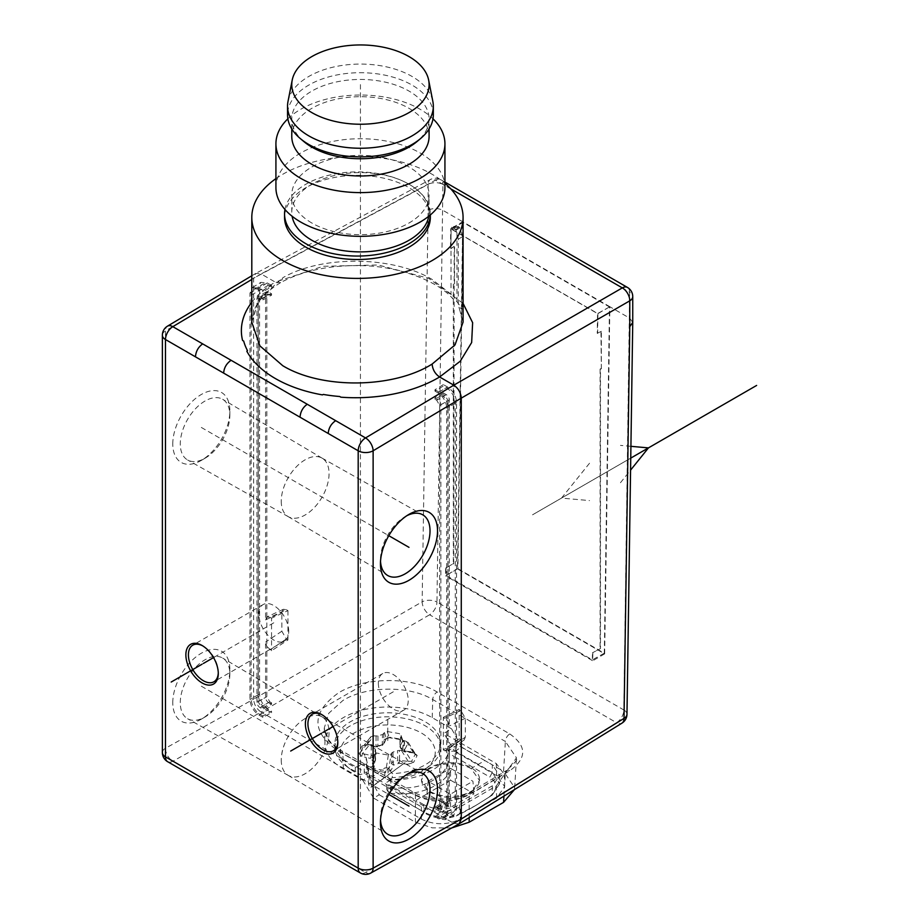 <?xml version="1.0" encoding="UTF-8"?>
<svg xmlns="http://www.w3.org/2000/svg" width="919" height="919" viewBox="0 0 919 919"><rect width="100%" height="100%" fill="white"/><g stroke="black" fill="none" stroke-linecap="round" stroke-linejoin="round"><path stroke-width="0.69" stroke-dasharray="4.59 3.45" d="M484.876 760.553L456.49 744.447L456.375 751.742C452.757 750.536 450.448 751.087 449.437 753.408C450.884 775.969 422.545 792.029 390.851 787.238L390.862 779.978C402.648 780.047 413.504 778.221 423.418 774.522L421.465 780.53L429.977 792.247C443.67 799.082 457.363 799.151 471.056 792.454L479.557 780.53L471.056 768.525L484.876 760.553L492.343 764.941L492.228 772.442L456.375 751.742L453.986 756.36L489.85 777.06L492.228 772.442L499.591 783.712L499.764 775.556L492.343 764.941M471.056 768.525C462.004 763.815 451.666 762.621 440.029 764.93C446.404 759.22 449.494 752.994 449.288 746.251L449.448 753.89L453.986 756.36C455.445 780.013 424.348 797.91 390.265 793.154L390.851 787.238L386.692 789.651L387.519 791.041L423.739 811.982L423.625 804.607C435.572 810.397 447.519 810.455 459.477 804.791L492.343 785.814L499.764 775.59M423.625 804.607L416.158 800.219L429.977 792.247M456.49 744.447C452.711 743.23 450.31 743.827 449.288 746.251L449.437 753.408L449.288 746.217M440.017 764.746A29.052 16.772 0 0 0 429.977 768.525A29.052 16.772 0 0 0 423.418 774.326A57.047 32.935 0 0 0 432.585 770.03A57.047 32.935 0 0 0 440.017 764.746L440.029 764.93M471.056 791.385A29.052 16.772 0 0 0 479.557 779.519A29.052 16.772 0 0 0 461.625 764.022A29.052 16.772 0 0 0 429.977 767.664A29.052 16.772 0 0 0 421.465 779.519A29.052 16.772 0 0 0 439.397 795.015A29.052 16.772 0 0 0 471.056 791.385M404.245 741.024L404.371 750.949L405.095 751.478A18.323 10.58 0 0 0 402.2 748.411A306.153 70.993 -80.3 0 0 404.774 742.92L402.637 740.932L400.673 735.315L400.075 746.389A2.114 1.241 -0.2 0 0 399.995 746.745A2.114 1.241 -0.2 0 0 400.443 747.503L400.397 737.647A15.979 9.224 180 0 1 402.855 740.254L406.393 741.392L408.151 742.966L404.555 749.984L397.548 750.593A15.979 9.224 180 0 1 393.033 752.006L391.069 754.051L388.346 755.062L376.181 752.983L373.884 768.56A261.203 252.874 -103.2 0 0 386.037 770.639L388.967 768.238L391.666 762.988A2.114 1.654 -152.8 0 0 393.757 765.067L399.076 763.275L399.57 760.369A2.114 1.218 -0.7 0 0 397.674 760.587A2.114 1.022 -115.7 0 0 399.076 763.275A306.222 239.733 -152.8 0 0 403.384 763.804L384.831 777.566A42.779 24.698 0 0 0 388.048 777.623A305.878 99.585 75.9 0 0 390.058 779.726A47.466 27.398 0 0 0 425.566 768.927A47.466 27.398 0 0 0 433.274 760.139A47.466 27.398 0 0 0 401.247 726.079A47.466 27.398 0 0 0 342.259 744.574A47.466 27.398 0 0 0 349.978 768.927A47.466 27.398 0 0 0 360.03 774.591A305.878 208.268 -48.9 0 0 364.234 773.545A42.779 24.698 0 0 0 366.991 774.51L366.164 757.428A306.153 239.687 27.2 0 1 361.753 756.406L358.376 753.029A276.688 26.708 124.2 0 1 360.156 749.548A276.688 26.708 124.2 0 1 362.006 745.964A2.114 1.62 -152.5 0 0 363.924 745.481A274.781 26.525 -55.8 0 0 360.328 752.5L362.534 753.511L361.753 756.406M377.985 736.004L377.87 745.895A2.114 1.057 65.7 0 1 377.433 746.848A2.114 1.057 65.7 0 1 376.491 746.596L375.963 746.102A304.051 238.032 27.2 0 1 367.336 744.149L367.795 744.631L367.336 744.149L373.941 735.843L377.985 736.004A15.979 9.224 180 0 1 382.511 734.591L384.475 732.546L387.198 731.524L399.351 733.603L400.673 735.315L400.741 734.545L402.763 740.358L401.442 739.611A274.781 103.502 15.3 0 1 389.288 737.532L389.817 737.245A276.688 104.226 -164.7 0 0 402.051 739.336L401.637 739.818M373.941 735.843L370.989 736.613L367.382 743.632L369.139 745.206L372.689 746.331A15.979 9.224 180 0 0 375.136 748.951L374.745 751.604M387.198 731.524L389.288 737.532L384.383 739.439A306.153 70.993 99.7 0 1 381.81 744.93L377.433 746.848A2.114 2.114 0 0 1 376.124 746.998L367.439 745.033L364.016 745.343L371.069 736.475L363.924 745.481L367.336 744.149M371.287 745.573L371.161 755.51A2.114 1.229 0.7 0 1 372.563 756.291L375.101 759.14L375.136 748.951L375.457 760.22A2.114 1.206 0.2 0 0 375.549 759.875A2.114 1.206 0.2 0 0 375.101 759.14L373.367 761.587A2.114 1.654 -152.8 0 0 375.457 760.22L372.609 766.09A2.114 1.654 27.2 0 1 370.667 766.837L373.367 761.587L370.472 758.382A2.114 1.597 150.3 0 0 372.563 756.291L372.689 746.331M370.667 766.837L373.332 770.398L373.884 768.56L372.758 765.47L374.86 751.282L376.181 752.983M408.128 742.276L415.216 754.258L415.078 753.431L413.389 752.891L404.705 751.88A2.114 2.114 0 0 1 403.154 750.869A2.114 1.631 149.2 0 0 405.095 751.478A306.153 239.687 -152.8 0 0 413.78 752.5L417.157 755.395A276.688 136.931 -108.6 0 1 415.377 758.991A276.688 136.931 -108.6 0 1 413.527 762.46A2.114 1.677 28.9 0 1 411.609 761.277L404.555 749.984M451.62 728.859L432.206 717.647A62.837 36.278 0 0 0 363.005 709.95A62.837 36.278 0 0 0 324.947 744.195A62.837 36.278 0 0 0 343.338 768.95L362.752 780.162L368.99 776.566L421.384 806.813C434.331 813.154 447.277 813.154 460.224 806.813L460.224 819.105L496.651 798.06L504.692 786.572L496.651 775.647L454.537 751.328L461.717 747.181L451.62 728.859L443.9 733.316L454.537 751.328M496.651 798.06L496.294 785.986L460.224 806.813M496.294 785.986L504.324 774.499L496.294 763.563L443.9 733.316M388.048 767.997A42.779 24.698 0 0 1 384.831 767.939L372.999 776.371A59.161 34.152 180 0 1 368.956 775.682L366.991 764.884A42.779 24.698 0 0 1 364.234 763.919L355.285 767.342A52.82 30.499 180 0 1 334.953 743.482A52.82 30.499 180 0 1 387.772 712.799A52.82 30.499 180 0 1 440.58 743.482A52.82 30.499 180 0 1 392.333 773.683L388.048 767.997L388.048 777.623M390.862 779.978L386.543 782.448L387.772 784.125L416.158 800.219M426.117 813.855C435.939 818.886 445.968 819.576 456.238 815.934L459.328 814.154C447.369 818.645 435.503 817.921 423.739 811.982L390.265 793.154L387.887 791.282L387.772 784.125M492.343 785.814L492.193 795.176L489.609 796.658A274.655 158.573 -60 0 1 472.929 807.123A274.655 158.573 -60 0 1 456.238 815.934M499.591 783.712L492.193 795.176L475.755 805.492L459.328 814.154L459.477 804.791M489.609 796.658C497.926 789.616 498.006 783.08 489.85 777.06M450.517 780.174L474.055 793.775L450.517 807.364L426.967 793.775L450.517 780.174L450.517 768.307L472.917 781.253L474.055 793.775M426.967 793.775L428.105 781.253L450.517 794.188L472.917 781.253M450.517 794.188L450.517 807.364M428.105 781.253L450.517 768.307M402.763 740.358L402.637 740.932A304.051 70.51 99.7 0 1 400.075 746.389A2.114 1.597 -154.4 0 0 402.2 748.411A2.114 1.356 -53.5 0 1 400.845 748.434A2.114 1.356 -53.5 0 1 400.443 747.503A16.082 9.282 180 0 1 402.97 750.191L402.855 740.254M373.332 770.398L385.566 772.488L391.069 770.329L393.757 765.067L392.999 762.196L393.033 752.006M391.701 752.81L391.666 762.988A2.114 1.206 0.2 0 1 392.999 762.196L397.674 760.587L397.548 750.593M403.349 763.792A306.153 239.687 27.2 0 0 407.737 764.275L408.208 761.323L411.609 761.277A274.781 135.989 71.4 0 0 415.216 754.258L413.01 751.96A304.051 238.032 27.2 0 1 404.371 750.949A2.114 1.218 -0.7 0 1 402.97 750.191A2.114 1.631 149.2 0 0 403.154 750.869L400.845 748.434A2.114 2.114 0 0 1 399.995 746.756L399.96 736.912M401.592 750.754L408.208 761.323A304.051 238.032 27.2 0 1 407.048 761.196L370.966 787.307L372.999 786.055L372.999 776.371M362.006 745.964L367.795 744.631A306.153 239.687 -152.8 0 0 376.491 746.596A18.323 10.58 0 0 1 381.81 744.93A2.114 1.597 -154.4 0 0 383.751 744.183A2.114 2.114 0 0 1 382.258 745.343L382.511 734.591M371.621 786.756L366.164 757.405L363.683 753.775A304.051 238.032 27.2 0 1 362.534 753.511L369.139 745.206M376.089 736.211L375.963 746.102A2.114 1.229 0.7 0 0 377.87 745.906A16.082 9.282 180 0 1 382.534 744.436A2.114 1.241 -0.2 0 0 383.878 743.62L383.832 733.787M404.774 742.92L402.051 739.336M384.383 739.439L389.817 737.245M407.737 764.275L413.527 762.46M402.637 740.932L399.351 733.603M384.475 732.546L386.325 738.681L389.426 737.727L401.626 739.806M415.216 754.258A2.114 1.631 -154.5 0 0 417.157 755.395M391.069 770.329A2.114 1.654 27.2 0 1 388.967 768.238L391.069 754.051M388.346 755.062L385.566 772.488M372.758 765.47A2.114 1.654 27.2 0 1 372.62 766.09L374.757 751.604M367.382 743.632L360.328 752.5A2.114 1.689 26.8 0 1 358.376 753.029M366.991 764.884L366.991 774.51L368.956 785.366L370.966 787.307M368.956 775.682L368.956 785.366M372.999 786.055L384.831 777.566L384.831 767.939M364.234 773.545L364.234 763.919M355.285 767.342L355.32 771.317L360.03 774.591M355.32 771.317A52.774 30.465 180 0 1 345.739 765.711A52.774 30.465 180 0 1 334.998 747.469A52.774 30.465 180 0 1 337.17 738.623A52.774 30.465 180 0 1 402.763 718.072A52.774 30.465 180 0 1 440.546 747.469A52.774 30.465 180 0 1 438.374 755.935A52.774 30.465 180 0 1 429.793 765.711A52.774 30.465 180 0 1 392.31 777.635L392.333 773.683M390.058 779.726L392.31 777.635M362.752 780.162L373.573 798.071L379.26 794.786L368.99 776.566M379.26 794.786L421.384 819.105C434.331 825.251 447.277 825.251 460.224 819.105M451.7 827.973L432.252 827.87L415.422 822.229L373.573 798.071M370.805 873.05A10.568 6.203 60.9 0 1 365.532 872.522L172.818 761.254L261.088 712.076C256.55 708.94 254.058 704.632 253.621 699.141L422.143 601.842A10.568 5.882 -120 0 0 429.61 614.777L261.088 712.076L453.802 823.344L616.546 722.702A10.568 6.1 -121.7 0 0 621.933 723.161M509.769 733.936C526.989 746.021 526.978 758.29 509.746 770.765L473.561 792.362C452.734 802.643 431.838 802.85 410.862 792.959L338.295 751.064C311.208 731.972 311.208 712.616 338.272 693.018C363.867 676.935 411.046 676.235 437.134 691.996L509.769 733.936A6.341 3.665 120 0 0 505.37 741.472L432.746 699.543C409.334 685.287 366.21 685.781 342.821 700.554L328.772 713.27L324.258 728.124L329.393 741.874L342.856 753.431L415.422 795.326C433.331 803.7 451.252 803.493 469.172 794.717L505.335 773.132L516.478 757.876L505.37 741.472L503.566 771.34L514.674 787.617L514.387 789.662M459.029 823.884L453.802 823.344L365.532 872.522A10.568 6.1 -60 0 1 360.374 872.97M626.976 714.304A10.568 5.985 0.8 0 0 623.886 709.996A10.568 6.1 -60 0 1 616.546 722.702L429.61 614.777A10.568 6.1 120 0 0 432.033 612.87A10.568 6.1 120 0 0 436.95 602.071A10.568 5.996 0.9 0 0 422.143 601.842L428.116 210.187C433.09 207.947 438.018 207.993 442.924 210.336L462.716 221.766L457.513 568.918L604.656 653.869L609.86 306.728L629.653 318.146L632.743 322.443M167.66 761.713A10.568 6.1 120 0 0 172.818 761.254A10.568 6.203 60.9 0 1 165.477 748.25L253.621 699.141L253.621 278.227L255.758 273.425L261.088 273.919L435.583 180.09A10.568 6.1 -118.3 0 0 430.448 179.481A10.568 6.1 -118.3 0 0 428.116 184.397A10.568 6.1 180 0 1 442.924 184.466L436.95 602.071L623.886 709.996L629.653 292.276A10.568 6.1 180 0 1 632.743 296.596M172.783 702.679A40.367 23.308 -60 0 1 201.33 653.237A40.367 23.308 -60 0 1 229.876 669.721A40.367 23.308 -60 0 1 229.876 670.008A40.367 23.308 -60 0 1 201.583 719.014A40.367 23.308 -60 0 1 201.33 719.163A40.367 23.308 -60 0 1 172.783 702.679M172.783 443.923A40.367 23.308 -60 0 1 201.33 394.481A40.367 23.308 -60 0 1 229.876 410.965A40.367 23.308 -60 0 1 229.876 411.252A40.367 23.308 -60 0 1 201.583 460.258A40.367 23.308 -60 0 1 201.33 460.408A40.367 23.308 -60 0 1 172.783 443.923M609.86 306.728L462.716 221.766L450.758 228.67L597.913 313.62L609.86 306.728M463.073 303.396L428.736 278.354L378.226 264.994L323.006 266.303L275.275 282.11L280.513 282.661L282.742 277.802C321.593 255.057 393.24 255.827 432.137 279.456L450.999 294.183L452.941 298.905C437.249 280.042 396.296 265.936 361.374 265.648C329.599 265.051 302.638 270.726 280.513 282.661M251.806 322.098L259.215 299.134L282.742 277.802M251.806 302.271A116.196 68.247 -0.9 0 1 275.275 282.11L261.088 273.919L251.806 279.456M458.96 307.233L463.073 322.098L458.96 307.233L462.429 309.221L456.984 301.708L452.941 298.905M458.282 304.212L458.282 239.17L455.939 230.164L452.366 226.407L450.999 229.061L450.999 294.183M275.918 178.631A105.639 60.987 180 0 1 282.742 174.3A105.639 60.987 180 0 1 444.934 183.249M430.333 217.424A72.888 42.079 0 0 0 408.978 187.671A72.888 42.079 0 0 0 329.553 178.539A72.888 42.079 0 0 0 284.557 217.424M284.97 209.486A72.888 42.079 180 0 1 333.183 174.288A72.888 42.079 180 0 1 408.978 184.214A68.661 39.643 0 0 0 334.148 175.621A68.661 39.643 0 0 0 291.771 212.243A68.661 39.643 0 0 0 292.116 216.252M428.748 216.252A68.661 39.643 0 0 0 429.093 212.243A68.661 39.643 0 0 0 408.989 184.214A72.888 42.079 180 0 1 430.333 213.978A72.888 42.079 180 0 1 430.31 214.966M311.874 223.03A68.661 39.643 180 0 1 291.771 195A68.661 39.643 180 0 1 311.874 166.971A68.661 39.643 180 0 1 408.978 166.971A68.661 39.643 180 0 1 429.093 195A68.661 39.643 180 0 1 408.978 223.03A68.661 39.643 180 0 1 311.874 223.03M444.934 187.533A84.514 48.787 0 0 0 420.19 153.025A84.514 48.787 0 0 0 300.674 153.025A84.514 48.787 0 0 0 275.918 187.533M287.877 118.804A84.514 48.787 180 0 1 300.674 109.315A84.514 48.787 180 0 1 420.19 109.315A84.514 48.787 180 0 1 432.987 118.804M429.093 136.345A68.661 39.643 0 0 0 408.978 108.316A68.661 39.643 0 0 0 311.874 108.316A68.661 39.643 0 0 0 291.771 136.345M303.81 141.526A68.661 39.643 180 0 1 291.771 119.091A68.661 39.643 180 0 1 334.148 82.469A68.661 39.643 180 0 1 408.978 91.061A68.661 39.643 180 0 1 429.093 119.091A68.661 39.643 180 0 1 417.054 141.526M433.32 114.783A72.888 42.079 0 0 0 411.965 85.03A72.888 42.079 0 0 0 332.54 75.909A72.888 42.079 0 0 0 287.544 114.783M288.015 101.4A72.888 42.079 180 0 1 336.4 66.432A72.888 42.079 180 0 1 411.965 76.403A72.888 42.079 180 0 1 432.849 101.4M456.984 301.708L456.984 229.187L458.259 226.533L459.845 227.682L462.429 236.769L462.429 309.221M457.513 568.918L445.554 575.811L445.681 568.068L453.331 563.646L453.331 284.258L454.181 283.764L454.181 246.384L450.459 248.532L450.758 228.67M445.681 568.068L453.331 563.646M600.475 648.596L592.456 652.8L600.475 648.596L600.475 369.22L601.336 368.726L601.336 331.345L597.235 333.275L597.534 313.597L451.137 229.072L450.838 248.75L454.181 246.384M592.824 653.018L592.709 660.772L445.554 575.811M446.048 568.275L445.945 575.351L592.341 659.876L592.456 652.8M597.235 333.275L601.336 331.345M597.913 313.62L597.614 333.494M604.656 653.869L592.709 660.772M453.699 563.864L454.181 283.764M454.56 283.982L454.56 246.602M601.336 368.726L600.957 331.127M600.475 369.22L600.957 368.508M600.107 369.001L600.107 648.389M457.892 568.689L604.288 653.214L609.481 306.946L463.084 222.421L457.892 568.689L445.945 575.351M463.084 222.421L451.137 229.072M604.288 653.214L592.341 659.876M609.481 306.946L597.534 313.597M180.285 702.656A35.037 20.229 -60 0 1 205.063 659.75A35.037 20.229 -60 0 1 222.685 658.073A35.037 20.229 -60 0 1 229.842 674.052A35.037 20.229 -60 0 1 229.842 674.305A35.037 20.229 -60 0 1 205.282 716.831A35.037 20.229 -60 0 1 205.063 716.969A35.037 20.229 -60 0 1 187.648 718.761A35.037 20.229 -60 0 1 180.285 702.656M281.248 759.944A33.808 19.517 120 0 0 288.152 775.36A33.808 19.517 120 0 0 288.359 775.475A33.808 19.517 120 0 0 314.367 766.285A33.808 19.517 120 0 0 329.059 732.34A33.808 19.517 120 0 0 322.155 716.935A33.808 19.517 120 0 0 321.949 716.809A33.808 19.517 120 0 0 295.941 725.999A33.808 19.517 120 0 0 281.248 759.944M380.523 820.012A35.037 20.229 -60 0 1 380.466 818.232A35.037 20.229 -60 0 1 380.477 817.979A35.037 20.229 -60 0 1 405.026 775.452A35.037 20.229 -60 0 1 405.245 775.326A35.037 20.229 -60 0 1 406.818 774.476M205.063 400.994A35.037 20.229 120 0 0 180.285 443.9A35.037 20.229 120 0 0 187.648 460.005A35.037 20.229 120 0 0 205.063 458.213A35.037 20.229 120 0 0 205.282 458.087A35.037 20.229 120 0 0 229.842 415.549A35.037 20.229 120 0 0 229.842 415.296A35.037 20.229 120 0 0 222.685 399.317A35.037 20.229 120 0 0 205.063 400.994M281.248 501.188A33.808 19.517 120 0 0 288.152 516.604A33.808 19.517 120 0 0 288.359 516.719A33.808 19.517 120 0 0 314.367 507.541A33.808 19.517 120 0 0 329.059 473.584A33.808 19.517 120 0 0 322.155 458.179A33.808 19.517 120 0 0 321.949 458.053A33.808 19.517 120 0 0 295.941 467.243A33.808 19.517 120 0 0 281.248 501.188M406.818 515.72A35.037 20.229 120 0 0 405.245 516.57A35.037 20.229 120 0 0 405.026 516.696A35.037 20.229 120 0 0 380.477 559.223A35.037 20.229 120 0 0 380.466 559.476A35.037 20.229 120 0 0 380.523 561.268M337.79 741.805A21.126 12.2 -120 0 0 337.801 741.093A21.126 12.2 -120 0 0 322.856 715.223A21.126 12.2 -120 0 0 322.236 714.879M337.801 742.563L337.801 741.093M378.352 683.185A21.126 12.2 -120 0 0 387.577 704.436A21.126 12.2 -120 0 0 403.855 710.1A21.126 12.2 -120 0 0 408.231 700.427A21.126 12.2 -120 0 0 399.018 679.164A21.126 12.2 -120 0 0 382.729 673.512A21.126 12.2 -120 0 0 378.352 683.185M288.727 631.433A21.126 12.2 -120 0 0 279.502 610.17A21.126 12.2 -120 0 0 263.225 604.507A21.126 12.2 -120 0 0 258.848 614.179A21.126 12.2 -120 0 0 268.072 635.443A21.126 12.2 -120 0 0 284.35 641.106A21.126 12.2 -120 0 0 288.727 631.433M218.285 673.558L218.285 672.099A21.126 12.2 -120 0 0 203.34 646.218A21.126 12.2 -120 0 0 202.72 645.873M218.274 672.811A21.126 12.2 -120 0 0 218.285 672.099M461.717 747.181L503.566 771.34M436.697 808.203L445.06 803.022L443.337 802.034L443.337 803.493L434.974 808.582L434.974 807.204L438.845 808.387L439.684 806.48L439.684 405.405L436.697 400.236L434.974 399.237L443.337 394.412L443.337 392.941L446.335 394.665A4.227 2.435 60 0 1 449.322 399.845L449.322 725.987L448.047 721.633L443.337 717.337L443.337 749.927L459.19 738.819L459.19 709.491L443.337 717.337M434.974 808.582L437.812 810.225A4.331 2.504 -120 0 0 439.994 810.432A4.331 2.504 -120 0 0 440.879 808.456L440.879 404.808A4.331 2.504 -120 0 0 437.812 399.501L434.974 397.858L434.974 399.237M434.974 807.204L443.337 802.034M445.06 803.022L447.208 803.217L448.047 801.299L448.047 751.076L444.842 750.789L460.833 739.772L464.141 739.99L448.047 751.076L449.322 748.192L449.322 803.505A4.227 2.435 60 0 1 448.461 805.423A4.227 2.435 60 0 1 446.335 805.228L443.337 803.493M443.337 392.941L434.974 397.858M464.141 739.99L465.313 737.164L465.313 718.221L460.833 710.444L459.19 709.491M443.337 394.412L445.06 395.4L436.697 400.236M439.684 405.405L448.047 400.581L445.06 395.4M448.047 400.581L448.047 751.076M444.842 750.789L443.337 749.927M460.833 739.772L459.19 738.819M271.542 285.395L267.28 282.937L260.835 282.374L258.319 288.106L258.319 694.695C258.779 701.335 261.766 706.504 267.28 710.215L271.542 712.684L262.88 717.337L262.88 715.958L260.043 714.316A12.567 7.26 60 0 1 251.151 698.922L251.151 295.263A12.567 7.26 60 0 1 253.713 289.531A12.567 7.26 60 0 1 260.043 290.128L262.88 291.771L262.88 290.393L271.542 285.395L271.542 286.854L262.88 291.771M271.542 712.684L271.542 711.214L262.88 715.958M262.88 717.337L258.917 715.051C253.472 711.295 250.485 706.125 249.957 699.531L249.957 293.276L252.472 287.544L258.917 288.106L262.88 290.393M271.542 286.854L268.555 285.131A12.671 7.318 -120 0 0 262.179 284.522A12.671 7.318 -120 0 0 259.595 290.301L259.595 693.96A12.671 7.318 -120 0 0 268.555 709.491L271.542 711.214M434.974 389.748L438.937 392.034C444.382 395.79 447.369 400.971 447.898 407.565L447.898 813.809L445.164 819.679L438.937 818.978L434.974 816.692L434.974 815.314L443.337 810.397L446.335 812.12A12.671 7.318 -120 0 0 452.63 812.775A12.671 7.318 -120 0 0 455.296 806.951L455.296 403.292A12.671 7.318 -120 0 0 446.335 387.772L443.337 386.037L434.974 391.126L434.974 389.748L443.337 384.579L443.337 386.037M434.974 816.692L443.337 811.868L443.337 810.397M434.974 391.126L437.812 392.769A12.567 7.26 60 0 1 446.703 408.162L446.703 811.822A12.567 7.26 60 0 1 444.061 817.6A12.567 7.26 60 0 1 437.812 816.957L434.974 815.314M443.337 811.868L447.599 814.326L453.825 815.015L456.559 809.145L456.559 402.556C456.111 395.917 453.124 390.747 447.599 387.037L443.337 384.579M283.328 609.297L266.832 617.005L270.048 617.292L286.326 609.688L283.316 609.286L281.846 612.295L281.846 631.238L286.326 639.015L287.957 639.957L271.542 650.744L266.832 646.459L266.832 617.005L265.568 619.9L265.568 293.758A4.227 2.435 60 0 1 266.453 291.817A4.227 2.435 60 0 1 268.555 292.035L271.542 293.758L262.88 298.503L260.043 296.86A4.331 2.504 -120 0 0 257.883 296.642A4.331 2.504 -120 0 0 256.975 298.629L256.975 702.288A4.331 2.504 -120 0 0 260.043 707.584L262.88 709.227L262.88 707.848L271.542 702.851L271.542 704.31L262.88 709.227M270.048 617.292L271.542 618.154L271.542 650.744M286.326 609.688L287.957 610.63L271.542 618.154M287.957 610.63L287.957 639.957M266.832 617.005L266.832 295.952L267.751 294L259.089 298.652L262.88 299.881L262.88 298.503M262.88 299.881L271.542 295.217L271.542 293.758M271.542 702.851L269.818 701.852L266.832 696.682L266.832 646.459L265.568 642.105L265.568 697.418A4.227 2.435 60 0 0 268.555 702.587L260.043 707.584M271.542 704.31L268.555 702.587M259.089 298.652L258.17 300.616L258.17 701.679L261.157 706.86L262.88 707.848M267.751 294L271.542 295.217M390.265 793.154L387.508 791.041M162.376 335.205A10.568 6.1 180 0 1 165.477 330.897L165.477 330.897A10.568 5.996 59.1 0 1 167.522 326.142M532.538 514.812L630.744 458.11L532.538 514.812M620.451 482.728L630.572 470.137M630.928 446.324L620.451 445.382M589.527 463.233L561.509 498.087L589.527 500.591M360.432 329.151L360.432 299.364M201.33 686.194L388.794 794.43M201.33 427.45L388.794 535.685M360.432 84.594L360.432 802.321M387.772 719.887L387.772 743.299M273.782 622.806L213.541 657.59M393.298 691.8L333.046 726.584M406.393 741.392L413.01 751.96M406.979 761.242A304.109 238.078 -152.8 0 1 399.57 760.369L399.443 750.386M363.752 753.856A304.109 238.078 -152.8 0 0 371.161 755.51L370.472 758.382A306.222 239.733 -152.8 0 1 366.164 757.44M386.325 738.704L383.751 744.183A2.114 1.597 -154.4 0 0 383.878 743.62A304.051 70.51 -80.3 0 0 386.428 738.164M421.384 819.105L421.384 806.813M343.338 768.95L342.856 753.431A6.341 3.665 -60 0 0 341.546 750.708C333.333 745.78 328.072 740.427 325.74 734.637L324.258 728.124L324.947 744.195M503.945 796.13L505.335 773.132A6.341 3.596 59.2 0 1 506.564 770.455L470.402 792.04C451.608 801.127 432.849 801.311 414.113 792.603A6.341 3.665 120 0 1 415.422 795.326L415.422 822.229M338.295 751.064A6.341 3.665 -60 0 1 341.546 750.697L414.113 792.603A6.341 3.665 120 0 0 410.862 792.959M162.376 752.558A10.568 6.1 0 0 1 165.477 748.25L165.477 330.897L253.621 278.227L428.116 184.397L428.116 210.187M444.934 182.065L440.729 179.63A10.568 6.1 120 0 1 442.924 184.466L629.653 292.276A10.568 6.1 -60 0 0 627.459 287.44M450.769 188.855L435.583 180.09A10.568 6.1 120 0 1 440.729 179.63A10.568 10.568 0 0 0 430.448 179.481L255.953 273.311M456.984 229.187L450.999 229.061M454.043 227.567L459.845 227.682M455.939 230.164L459.959 227.843M458.282 239.17L462.429 236.769M432.206 717.647L432.746 699.543A6.341 3.665 -60 0 1 437.145 692.007M496.294 763.563L496.651 775.647M469.172 817.623L469.172 794.717A6.341 3.596 -120.8 0 1 470.402 792.04M473.572 792.35A6.341 3.596 -120.8 0 0 470.413 792.029M514.674 787.617L516.478 757.876C518.718 758.301 515.41 762.494 506.564 770.455A6.341 3.596 59.2 0 1 509.735 770.765M440.879 404.808L449.322 399.845M446.335 394.665L437.812 399.501M437.812 810.225L446.335 805.228M449.322 803.505L440.879 808.456M465.313 718.221L449.322 725.987M449.322 748.192L465.313 737.164M448.047 801.299L439.684 806.48M460.833 710.444L444.842 718.21M258.917 715.051L267.28 710.215M260.043 714.316L268.555 709.491M259.595 693.96L251.151 698.922M251.151 295.263L259.595 290.301M268.555 285.131L260.043 290.128M267.28 282.937L258.917 288.106M249.957 293.276L258.319 288.106M258.319 694.695L249.957 699.531M447.599 814.326L438.937 818.978M447.898 813.809L456.559 809.145M446.335 812.12L437.812 816.957M446.703 811.822L455.296 806.951M455.296 403.292L446.703 408.162M437.812 392.769L446.335 387.772M456.559 402.556L447.898 407.565M438.937 392.034L447.599 387.037M265.568 619.9L281.846 612.295M269.818 701.852L261.157 706.86M256.975 702.288L265.568 697.418M281.846 631.238L265.568 642.105M265.568 293.758L256.975 298.629M286.326 639.015L270.048 649.882M260.043 296.86L268.555 292.035M258.17 701.679L266.832 696.682M266.832 295.952L258.17 300.616M261.157 298.893L269.818 294.229M479.557 780.53L479.557 779.519M421.465 780.518L421.465 779.519M475.766 805.481L472.929 807.123M386.692 789.639L386.543 782.437M408.116 742.288L415.078 753.431M375.584 749.697L375.549 759.875M372.62 766.09L375.308 760.84A2.114 2.114 0 0 0 375.549 759.864M425.566 768.927L429.793 765.711M349.978 768.927L345.739 765.711M440.546 747.469L440.58 743.482M334.998 747.469L334.953 743.482M255.735 273.437L251.806 275.78M280.605 282.604C266.958 291.093 258.193 300.191 254.322 309.91L251.806 322.213M430.333 214.943L430.333 213.978M291.771 212.243L291.771 195M429.093 212.243L429.093 195M429.093 128.901L429.093 119.091M291.771 128.901L291.771 119.091M458.259 226.533L452.366 226.407M229.842 674.305L229.876 670.008M205.282 716.831L201.583 719.014M288.359 775.475L187.648 718.761M322.155 716.935L222.685 658.073M321.949 716.809L422.66 773.522M380.477 817.979L380.443 822.275M405.026 775.452L408.725 773.27M288.152 775.36L387.623 834.211M229.842 415.549L229.876 411.252M205.282 458.087L201.583 460.258M288.359 516.719L187.648 460.005M322.155 458.179L222.685 399.317M321.949 458.053L422.66 514.766M380.477 559.223L380.443 563.519M405.026 516.696L408.725 514.525M288.152 516.604L387.623 575.455M403.855 710.1L333.425 750.766M382.729 673.512L312.299 714.178M322.856 715.223L321.593 714.488M263.225 604.507L192.783 645.172M203.34 646.218L202.077 645.483M284.35 641.106L213.909 681.772M504.692 786.572L504.324 774.499M448.461 805.423L439.994 810.432M438.845 808.387L447.208 803.217M253.713 289.531L262.179 284.522M252.403 287.578L260.835 282.374M453.825 815.015L445.095 819.714M444.061 817.6L452.63 812.775M266.453 291.817L257.883 296.642"/><path stroke-width="1.38" d="M459.224 823.769L621.968 723.138A10.568 6.1 -121.7 0 0 624.012 718.394L461.269 819.024L459.029 823.884M632.743 322.443L629.779 326.624L624.012 718.394A10.568 5.985 0.8 0 0 626.976 714.304L632.743 322.5M632.743 322.42L632.743 296.596A10.568 6.1 180 0 1 629.779 300.823A10.568 6.307 -120 0 0 622.312 287.888L453.802 385.176L365.532 437.926A10.568 5.996 59.1 0 1 373.125 450.781L373.125 868.133L461.269 819.024L461.269 398.122C460.821 392.62 458.34 388.312 453.802 385.176L439.604 376.985L460.293 361.19L471.654 342.534L472.63 322.672L463.073 303.396M437.524 789.605A40.367 23.308 120 0 0 408.978 773.132A40.367 23.308 120 0 0 408.725 773.27A40.367 23.308 120 0 0 380.443 822.275A40.367 23.308 120 0 0 380.443 822.562A40.367 23.308 120 0 0 408.978 839.047A40.367 23.308 120 0 0 437.524 789.605M380.443 563.807A40.367 23.308 120 0 0 408.978 580.291A40.367 23.308 120 0 0 437.524 530.849A40.367 23.308 120 0 0 408.978 514.376A40.367 23.308 120 0 0 408.725 514.525A40.367 23.308 120 0 0 380.443 563.519A40.367 23.308 120 0 0 380.443 563.807M305.384 723.85A22.918 13.234 -120 0 0 321.593 751.926A22.918 13.234 -120 0 0 337.801 742.563A22.918 13.234 -120 0 0 321.593 714.488A22.918 13.234 -120 0 0 305.384 723.85M185.868 654.845A22.918 13.234 -120 0 0 202.077 682.92A22.918 13.234 -120 0 0 218.285 673.558A22.918 13.234 -120 0 0 202.077 645.483A22.918 13.234 -120 0 0 185.868 654.845M322.443 394.883L323.304 394.435A115.277 67.707 -0.9 0 0 339.731 396.514L340.834 397.18A116.196 68.247 -0.9 0 0 439.604 376.985C435.066 373.861 432.585 369.541 432.137 364.05C393.252 388.565 321.65 389.357 282.765 365.716L259.905 345.877L251.806 322.259L251.806 217.424A105.639 60.987 180 0 1 275.918 178.631M242.582 340.455L243.684 341.064A115.277 67.707 -0.9 0 0 247.51 350.679L246.809 351.207A116.196 68.247 -0.9 0 0 322.42 394.883M444.934 183.249A105.639 60.987 180 0 1 463.073 217.424L463.073 322.098L455.031 344.901L432.137 364.05M463.073 217.424A105.639 60.987 180 0 1 432.137 260.548A105.639 60.987 180 0 1 317.021 273.77A105.639 60.987 180 0 1 251.806 217.424M430.31 214.966A72.888 42.079 180 0 1 384.544 253.035A72.888 42.079 180 0 1 305.901 243.73A72.888 42.079 180 0 1 284.557 213.978L284.557 217.424A72.888 42.079 0 0 0 305.901 247.177A72.888 42.079 0 0 0 385.337 256.298A72.888 42.079 0 0 0 430.333 217.424L430.333 214.943M284.557 213.978A72.888 42.079 180 0 1 284.97 209.486M292.116 216.252A68.661 39.643 0 0 0 311.874 240.284A68.661 39.643 0 0 0 383.464 249.589A68.661 39.643 0 0 0 428.748 216.252M275.918 143.812L275.918 187.533A84.514 48.787 0 0 0 300.674 222.03A84.514 48.787 0 0 0 420.19 222.03A84.514 48.787 0 0 0 444.934 187.533L444.934 143.812A84.514 48.787 180 0 1 420.19 178.32A84.514 48.787 180 0 1 300.674 178.32A84.514 48.787 180 0 1 275.918 143.812A84.514 48.787 180 0 1 287.877 118.804M291.771 128.901L291.771 136.345A68.661 39.643 0 0 0 311.874 164.375A68.661 39.643 0 0 0 408.978 164.375A68.661 39.643 0 0 0 429.093 136.345L429.093 128.901M432.987 118.804A84.514 48.787 180 0 1 444.934 143.812M420.534 138.585L417.054 141.526A68.661 39.643 180 0 1 311.874 147.132A68.661 39.643 180 0 1 303.81 141.526L300.329 138.585A72.888 42.079 0 0 0 308.887 144.536A72.888 42.079 0 0 0 420.534 138.585A72.888 42.079 0 0 0 433.32 114.783L433.32 106.156A72.888 42.079 180 0 1 388.323 145.041A72.888 42.079 180 0 1 308.887 135.92A72.888 42.079 180 0 1 287.544 106.156A72.888 42.079 180 0 1 288.015 101.4L292.208 80.114A68.661 39.643 180 0 1 337.79 47.168A68.661 39.643 180 0 1 408.978 56.564A68.661 39.643 180 0 1 428.656 80.114A68.661 39.643 180 0 1 390.253 120.297A68.661 39.643 180 0 1 311.874 112.623A68.661 39.643 180 0 1 292.208 80.114M287.544 106.156L287.544 114.783A72.888 42.079 0 0 0 300.329 138.585M428.656 80.114L432.849 101.4A72.888 42.079 180 0 1 433.32 106.156M406.818 774.476A35.037 20.229 -60 0 1 422.66 773.522A35.037 20.229 -60 0 1 430.023 789.628A35.037 20.229 -60 0 1 405.245 832.545A35.037 20.229 -60 0 1 387.623 834.211A35.037 20.229 -60 0 1 380.523 820.012M380.523 561.268A35.037 20.229 120 0 0 387.623 575.455A35.037 20.229 120 0 0 405.245 573.789A35.037 20.229 120 0 0 430.023 530.872A35.037 20.229 120 0 0 422.66 514.766A35.037 20.229 120 0 0 406.818 515.72M322.236 714.879A21.126 12.2 -120 0 0 312.299 714.178A21.126 12.2 -120 0 0 307.922 723.85A21.126 12.2 -120 0 0 317.147 745.102A21.126 12.2 -120 0 0 333.425 750.766A21.126 12.2 -120 0 0 337.79 741.805M202.72 645.873A21.126 12.2 -120 0 0 192.783 645.172A21.126 12.2 -120 0 0 188.406 654.845A21.126 12.2 -120 0 0 197.631 676.108A21.126 12.2 -120 0 0 213.909 681.772A21.126 12.2 -120 0 0 218.274 672.811M514.387 789.662L503.566 802.367L469.172 822.229L451.7 827.973M630.744 458.11L756.624 385.44L630.744 458.11M630.572 470.137L648.458 447.886L630.928 446.324M202.077 664.207L171.187 682.036M321.593 733.201L290.691 751.041M388.794 794.43L408.978 806.089M388.794 535.685L408.978 547.333M213.541 657.59L203.34 663.472M333.046 726.584L322.856 732.466M370.805 873.05A10.568 10.568 0 0 1 360.374 872.97A10.568 6.1 -60 0 1 358.192 868.133A10.568 6.1 0 0 0 373.125 868.133A10.568 6.203 60.9 0 1 370.805 873.05L459.006 823.906M328.209 433.458C328.657 428.047 331.139 423.785 335.676 420.672L365.532 437.926A10.568 6.1 -60 0 0 358.192 450.781L165.477 339.525L165.477 756.877L358.192 868.133L358.192 450.781A10.568 6.1 180 0 0 373.125 450.781L461.269 398.122L629.779 300.823L629.779 326.624M251.806 275.78L167.522 326.142A10.568 5.996 59.1 0 1 172.818 326.659A10.568 6.1 120 0 0 165.477 339.525A10.568 6.1 180 0 1 162.376 335.205L162.376 752.558A10.568 6.1 0 0 0 165.477 756.877A10.568 6.1 120 0 0 167.66 761.713L360.374 872.97M300.031 417.192C300.456 411.723 302.856 407.404 307.245 404.257L335.676 420.672M223.639 373.08C224.075 367.669 226.568 363.407 231.106 360.294L307.245 404.257M195.46 356.813C195.873 351.368 198.274 347.06 202.674 343.878L231.106 360.294M251.806 279.456L172.818 326.659L202.674 343.878M632.743 296.642A10.568 10.568 0 0 0 627.459 287.44A10.568 6.1 -60 0 0 622.312 287.888L450.769 188.855M251.806 302.271A116.196 68.247 -0.9 0 0 242.582 340.467M469.172 822.229L469.172 817.623M503.945 796.13L503.566 802.367M167.522 326.142A10.568 10.568 0 0 0 162.376 335.205M162.376 752.558A10.568 10.568 0 0 0 167.66 761.713M627.459 287.44L444.934 182.065M621.853 723.207A10.568 10.568 0 0 0 626.976 714.304"/></g></svg>
